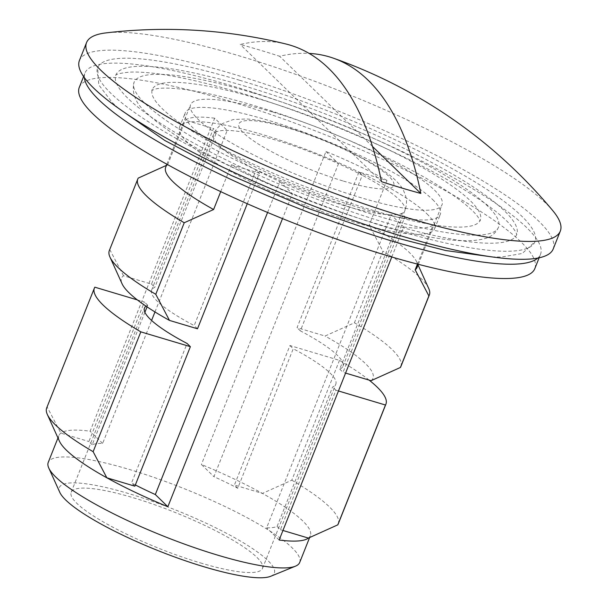 <?xml version="1.0" encoding="UTF-8"?>
<svg xmlns="http://www.w3.org/2000/svg" width="607" height="607" viewBox="0 0 607 607"><rect width="100%" height="100%" fill="white"/><g stroke="black" fill="none" stroke-linecap="round" stroke-linejoin="round"><path stroke-width="0.46" stroke-dasharray="3.04 2.28" d="M391.788 256.981L403.708 227.018L391.166 214.84A102.955 19.682 21.7 0 0 401.644 213.505L404.952 216.714L343.031 372.319L345.58 373.085M342.932 366.287L404.854 210.69A102.955 19.682 21.7 0 1 401.644 213.505L339.723 369.109A102.955 19.682 -158.3 0 0 342.932 366.287A102.955 19.682 -158.3 0 0 300.351 330.861L362.273 175.264A102.955 19.682 21.7 0 0 338.509 163.685L213.952 476.677A102.955 19.682 -158.3 0 1 237.724 488.256L293.234 348.752A102.955 19.682 21.7 0 1 335.815 384.17A102.955 19.682 21.7 0 1 332.606 386.993L277.088 526.497A102.955 19.682 -158.3 0 1 266.617 527.832L391.166 214.84A102.955 19.682 21.7 0 1 342.72 205.189A102.955 19.682 21.7 0 1 279.88 181.554L292.415 193.732L282.513 218.619M270.699 576.286A115.702 22.118 21.7 0 0 239.773 540.64A115.702 22.118 21.7 0 0 129.162 493.726A115.702 22.118 21.7 0 0 59.805 492.36M299.691 562.469A135.315 25.866 21.7 0 0 129.898 469.636A135.315 25.866 21.7 0 0 48.234 462.405M166.439 165.37L167.623 164.854A135.315 25.866 21.7 0 0 165.673 167.297M220.72 191.63L231.396 164.808A135.315 25.866 21.7 0 0 292.415 193.732M154.967 311.945L227.215 130.399L214.673 118.213L90.124 431.205A135.315 25.866 21.7 0 0 60.859 433.132A135.315 25.866 21.7 0 0 58.909 435.576A135.315 25.866 21.7 0 0 59.456 441.213M214.673 118.213A135.315 25.866 21.7 0 0 185.416 120.14L213.436 128.525L151.515 284.122L123.494 275.745A135.315 25.866 21.7 0 0 122.09 283.826M167.623 164.854L185.416 120.14M272.247 111.931A135.315 25.866 21.7 0 0 190.583 104.7A135.315 25.866 21.7 0 0 360.376 197.541A135.315 25.866 21.7 0 0 442.04 204.764A135.315 25.866 21.7 0 0 272.247 111.931M258.832 98.903A176.5 33.734 21.7 0 0 152.319 89.472A176.5 33.734 21.7 0 0 373.783 210.568A176.5 33.734 21.7 0 0 480.304 219.992A176.5 33.734 21.7 0 0 258.832 98.903M252.451 92.696A196.114 37.482 21.7 0 0 134.094 82.218A196.114 37.482 21.7 0 0 380.172 216.767A196.114 37.482 21.7 0 0 498.522 227.246A196.114 37.482 21.7 0 0 252.451 92.696M246.063 86.49A215.72 41.238 21.7 0 0 115.876 74.972A215.72 41.238 21.7 0 0 386.56 222.974A215.72 41.238 21.7 0 0 516.747 234.492A215.72 41.238 21.7 0 0 246.063 86.49M239.674 80.291A235.334 44.986 21.7 0 0 97.651 67.718A235.334 44.986 21.7 0 0 392.941 229.173A235.334 44.986 21.7 0 0 534.964 241.745A235.334 44.986 21.7 0 0 239.674 80.291M553.189 248.999A254.94 48.735 21.7 0 0 233.293 74.084A254.94 48.735 21.7 0 0 79.434 60.465M552.81 210.682A254.94 48.735 21.7 0 0 546.012 203.421A254.94 48.735 21.7 0 0 240.41 56.201A254.94 48.735 21.7 0 0 106.028 32.892M200.371 562.894A102.955 19.682 21.7 0 0 262.505 568.395A102.955 19.682 21.7 0 0 133.32 497.755A102.955 19.682 21.7 0 0 71.186 492.254A102.955 19.682 21.7 0 0 200.371 562.894M267.573 212.465L279.88 181.554A102.955 19.682 21.7 0 1 256.108 169.975L194.187 325.58A102.955 19.682 -158.3 0 1 151.606 290.154A102.955 19.682 -158.3 0 1 154.823 287.339L216.745 131.734A102.955 19.682 21.7 0 0 213.527 134.549A102.955 19.682 21.7 0 0 256.108 169.975L259.417 173.185L247.261 203.724M135.353 484.94A102.955 19.682 -158.3 0 1 131.552 482.967L187.07 343.463M147.053 306.861L147.706 305.222A102.955 19.682 21.7 0 0 146.006 306.156M144.891 312.286L92.188 444.726A102.955 19.682 -158.3 0 1 102.659 443.391L151.583 320.458M369.139 380.126A156.887 29.986 21.7 0 0 339.488 360.361L289.934 345.535L234.416 485.039L262.436 493.423A135.315 25.866 21.7 0 0 201.41 464.492L213.952 476.677M339.488 360.361L291.8 480.19L262.436 493.423A135.315 25.866 21.7 0 1 310.367 535.647A135.315 25.866 21.7 0 1 308.417 538.09M137.319 299.888L144.398 302.005L88.88 441.517L92.188 444.726M94.844 287.187L47.156 407.016L60.859 433.132L88.88 441.517M289.934 345.535L293.234 348.752M237.724 488.256L234.416 485.039M147.706 305.222L144.398 302.005M277.088 526.497L280.396 529.706L335.914 390.202L338.463 390.969M280.396 529.706L282.953 530.472M134.86 486.177L131.552 482.967M335.914 390.202L332.606 386.993M123.494 275.745L109.791 249.629A156.887 29.986 21.7 0 0 109.328 250.539M109.791 249.629L138.259 178.086M47.156 407.016A156.887 29.986 21.7 0 0 46.693 407.927M417.123 267.361A135.315 25.866 21.7 0 0 416.584 261.723A135.315 25.866 21.7 0 0 369.193 225.144L382.903 251.26L354.435 322.803L325.064 336.035L297.051 327.651L358.972 172.047L386.985 180.431L369.193 225.144M428.709 288.477A156.887 29.986 21.7 0 0 382.903 251.26M400.87 366.552A156.887 29.986 21.7 0 0 354.435 322.803M371.044 380.695A135.315 25.866 21.7 0 0 325.064 336.035M338.236 523.947A156.887 29.986 21.7 0 0 291.8 480.19M286.094 44.038A504.083 207.579 -73.3 0 0 240.243 44.478A218.019 41.671 -158.3 0 1 279.622 56.254A504.083 207.579 106.7 0 1 309.13 53.401M403.708 227.018A135.315 25.866 21.7 0 0 432.966 225.098L417.449 264.091M386.985 180.431A135.315 25.866 21.7 0 0 325.967 151.5L201.41 464.492M325.967 151.5L338.509 163.685A102.955 19.682 21.7 0 0 275.661 140.05A102.955 19.682 21.7 0 0 227.215 130.399A102.955 19.682 21.7 0 0 216.745 131.734L213.436 128.525M102.659 443.391L90.124 431.205M300.351 330.861L297.051 327.651M151.606 290.154L213.527 134.549C215.584 129.686 218.763 125.945 223.065 123.327L233.232 119.549L246.503 118.964C257.831 119.776 271.557 122.606 287.672 127.462C308.083 133.639 328.266 141.439 348.228 150.862L368.115 161.113C377.713 166.477 385.62 171.743 391.841 176.91C399.937 183.875 402.691 188.686 403.655 190.81L405.62 195.932C406.971 200.803 406.713 205.72 404.854 210.69A102.955 19.682 21.7 0 0 362.273 175.264L358.972 172.047M151.515 284.122L154.823 287.339M231.396 164.808L259.417 173.185M404.952 216.714L432.966 225.098M279.152 540.01L266.617 527.832M197.495 328.789L194.187 325.58M339.723 369.109L343.031 372.319M372.486 146.469L279.622 56.254M381.469 181.668L240.243 44.478M432.601 199.521A137.281 26.238 -158.3 0 1 440.303 214.43A137.281 26.238 -158.3 0 1 330.671 198.39A137.281 26.238 -158.3 0 1 192.897 127.827A137.281 26.238 -158.3 0 1 185.203 112.917A137.281 26.238 -158.3 0 1 294.835 128.965A137.281 26.238 -158.3 0 1 432.601 199.521M426.911 213.831A137.281 26.238 -158.3 0 1 434.604 228.74A137.281 26.238 -158.3 0 1 324.973 212.7A137.281 26.238 -158.3 0 1 187.206 142.137A137.281 26.238 -158.3 0 1 179.505 127.227A137.281 26.238 -158.3 0 1 289.137 143.267A137.281 26.238 -158.3 0 1 426.911 213.831M79.289 87.347A245.137 46.86 -158.3 0 1 275.062 115.998A245.137 46.86 -158.3 0 1 521.079 241.996A245.137 46.86 -158.3 0 1 534.82 268.62M84.373 77.628A245.137 46.86 -158.3 0 1 84.988 73.037A245.137 46.86 -158.3 0 1 280.753 101.688A245.137 46.86 -158.3 0 1 526.77 227.686A245.137 46.86 -158.3 0 1 540.518 254.318A245.137 46.86 -158.3 0 1 537.802 258.074M343.448 181.098A83.349 15.934 21.7 0 0 389.079 176.5A83.349 15.934 21.7 0 0 289.167 128.365A83.349 15.934 21.7 0 0 243.544 132.971A83.349 15.934 21.7 0 0 343.448 181.098M57.969 437.943L58.909 435.576M166.887 164.254L190.583 104.7M152.319 89.472L151.765 90.337L156.052 88.888C161.523 87.742 170.408 87.871 182.692 89.275C201.585 91.596 224.962 96.9 252.831 105.193C302.961 120.095 362.121 144.102 406.766 167.653C428.072 178.868 445.272 189.316 458.368 198.975C468.255 206.403 474.795 212.412 477.99 217.002L480.107 220.994L480.304 219.992M498.522 227.246C495.949 232.747 491.799 236.427 486.078 238.27C465.357 244.363 428.056 239.295 374.17 223.065C311.588 204.506 236.51 172.35 189.126 143.738C171.144 132.979 157.289 123.009 147.569 113.835C135.877 104.055 131.393 93.516 134.094 82.218M115.876 74.972L115.694 75.291C115.793 75.936 113.759 73.713 129.071 72.172C135.801 71.77 144.383 72.195 154.815 73.439C177.836 76.277 206.251 82.727 240.061 92.788C318.364 115.922 414.027 157.676 468.46 192.366C487.368 204.354 500.912 214.696 509.076 223.391C513.734 228.611 516.208 232.178 516.511 234.074L516.747 234.492M118.464 108.266L112.219 102.53L98.789 84.897L97.651 67.718M262.505 568.395L335.815 384.17M71.186 492.254L144.489 308.037M416.584 261.723L418.064 265.001M491.989 256.905L501.663 257.004L522.187 253.506L534.964 241.745M309.6 537.567L310.367 535.647M418.337 264.318L442.04 204.764M434.604 228.74L440.303 214.43M83.591 76.528L84.988 73.037M539.13 257.808L540.518 254.318M179.505 127.227L185.203 112.917"/><path stroke-width="0.91" d="M57.969 437.943L48.234 462.405A135.315 25.866 21.7 0 0 48.78 468.043L59.805 492.36A115.702 22.118 21.7 0 0 204.521 566.923A115.702 22.118 21.7 0 0 270.699 576.286L295.419 566.194A135.315 25.866 21.7 0 0 299.691 562.469L309.6 537.567M48.78 468.043A135.315 25.866 21.7 0 0 218.027 555.246A135.315 25.866 21.7 0 0 295.419 566.194M166.887 164.254L165.673 167.297A135.315 25.866 21.7 0 0 213.603 209.521L220.72 191.63M282.513 218.619L167.858 506.724A135.315 25.866 21.7 0 1 106.84 477.8L93.137 451.684L140.824 331.854L190.378 346.673L134.86 486.177L106.84 477.8A135.315 25.866 21.7 0 1 59.456 441.213L47.331 414.467A156.887 29.986 21.7 0 0 93.137 451.684M86.551 42.581L79.434 60.465A254.94 48.735 21.7 0 0 399.33 235.379A254.94 48.735 21.7 0 0 553.189 248.999L560.307 231.115A254.94 48.735 21.7 0 0 552.81 210.682A504.584 504.584 0 0 0 333.516 58.219A504.083 207.579 106.7 0 1 368.032 80.139A504.083 207.579 106.7 0 1 420.848 193.451A218.019 41.671 -158.3 0 1 381.469 181.668A504.083 207.579 -73.3 0 0 328.645 68.363A504.083 207.579 -73.3 0 0 286.094 44.038A504.584 504.584 0 0 0 106.028 32.892A254.94 48.735 21.7 0 0 86.551 42.581A254.94 48.735 21.7 0 0 100.845 70.275A254.94 48.735 21.7 0 0 406.447 217.496A254.94 48.735 21.7 0 0 560.307 231.115M135.353 484.94A102.955 19.682 -158.3 0 0 155.324 494.546L267.573 212.465M146.006 306.156A102.955 19.682 21.7 0 0 144.489 308.037A102.955 19.682 21.7 0 0 187.07 343.463L190.378 346.673M147.053 306.861L144.891 312.286M151.583 320.458L154.967 311.945M47.331 414.467A156.887 29.986 21.7 0 1 46.693 407.927L94.381 288.097A156.887 29.986 21.7 0 1 94.844 287.187L137.319 299.888M338.463 390.969L385.468 405.021L337.78 524.858L308.417 538.09L282.953 530.472M166.439 165.37L138.259 178.086A156.887 29.986 21.7 0 0 137.797 178.997A156.887 29.986 21.7 0 0 184.24 222.754L213.603 209.521M137.797 178.997L109.328 250.539A156.887 29.986 21.7 0 0 109.958 257.072A156.887 29.986 21.7 0 0 155.771 294.296L184.24 222.754M109.958 257.072L122.09 283.826A135.315 25.866 21.7 0 0 169.474 320.413L155.771 294.296M94.381 288.097A156.887 29.986 21.7 0 0 140.824 331.854M417.449 264.091L415.173 269.812A135.315 25.866 21.7 0 0 417.123 267.361L418.337 264.318M415.173 269.812L428.883 295.92A156.887 29.986 21.7 0 0 429.339 295.017A156.887 29.986 21.7 0 0 428.709 288.477L418.064 265.001M428.883 295.92L400.408 367.463A156.887 29.986 21.7 0 0 400.87 366.552L429.339 295.017M400.408 367.463L371.044 380.695L345.58 373.085M385.468 405.021A156.887 29.986 21.7 0 0 385.923 404.118A156.887 29.986 21.7 0 0 369.139 380.126M337.78 524.858A156.887 29.986 21.7 0 0 338.236 523.947L385.923 404.118M309.13 53.401A504.083 207.579 106.7 0 1 333.516 58.219M391.788 256.981L279.152 540.01A135.315 25.866 21.7 0 0 308.417 538.09M247.261 203.724L197.495 328.789L169.474 320.413M155.324 494.546L167.858 506.724M420.848 193.451L372.486 146.469M539.13 257.808L534.82 268.62A245.137 46.86 -158.3 0 1 339.055 239.97A245.137 46.86 -158.3 0 1 93.038 113.972A245.137 46.86 -158.3 0 1 79.289 87.347L83.591 76.528M537.802 258.074A245.137 46.86 -158.3 0 1 333.85 221.79A245.137 46.86 -158.3 0 1 98.729 99.662A245.137 46.86 -158.3 0 1 84.373 77.628M491.989 256.905L445.811 250.547L386.94 235.47L308.766 208.603L231.184 175.438L164.838 140.505L118.464 108.266"/></g></svg>
